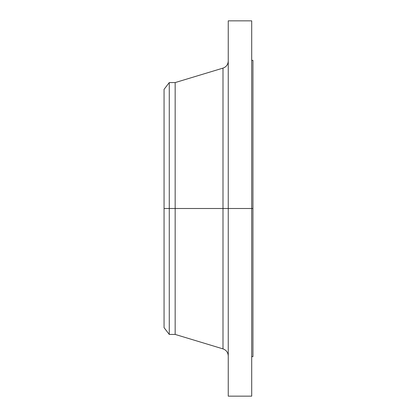 <?xml version="1.0" encoding="UTF-8"?>
<svg xmlns="http://www.w3.org/2000/svg" width="417" height="417" viewBox="0 0 417 417"><rect width="100%" height="100%" fill="white"/><g stroke="black" fill="none" stroke-linecap="round" stroke-linejoin="round"><path stroke-width="0.63" d="M251.706 20.85L251.706 208.5L251.706 20.85L228.25 20.85L228.25 208.5L252.942 208.5L252.942 356.644L252.942 208.5L251.706 208.5L251.706 396.15L251.706 208.5L222.991 208.5L222.991 68.117L222.991 208.5L164.058 208.5L164.058 327.637L164.058 208.5L169.266 208.5L169.266 334.424L169.266 208.5L175.166 208.5L175.166 334.424L175.166 208.5L222.991 208.5L222.991 68.117C226.301 66.908 228.052 64.546 228.25 61.028M164.058 327.637L169.266 334.424L175.166 334.424L222.991 348.883L222.991 208.5L222.991 348.883L222.991 208.5L228.25 208.5L228.25 396.15L228.25 20.85M252.942 60.356L252.942 208.5L252.942 60.356L251.706 60.356M222.991 68.117L175.166 82.576L175.166 208.5L175.166 82.576L169.266 82.576L169.266 208.5L169.266 82.576L164.058 89.363L164.058 208.5L164.058 89.363M164.058 317.431L164.058 220.056M251.706 396.15L228.25 396.15M252.942 356.644L251.706 356.644M222.991 348.883C226.301 350.092 228.052 352.454 228.25 355.972"/></g></svg>
